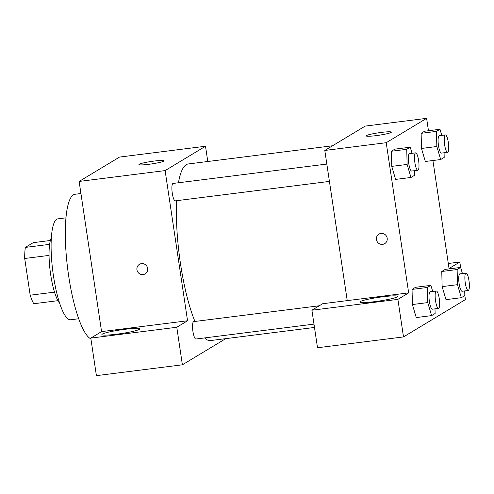 <?xml version="1.0" encoding="UTF-8"?>
<svg xmlns="http://www.w3.org/2000/svg" width="494" height="494" viewBox="0 0 494 494"><rect width="100%" height="100%" fill="white"/><g stroke="black" fill="none" stroke-linecap="round" stroke-linejoin="round"><path stroke-width="0.74" d="M49.622 244.351L25.342 247.414L33.246 242.653L50.351 240.492M54.519 292.133L30.19 295.202A34.148 7.762 82.8 0 0 33.759 303.73L57.946 300.679M30.19 295.202L24.7 258.486A34.148 7.762 82.8 0 1 25.342 247.414M49.06 255.41L24.7 258.486M59.632 303.205A34.963 7.947 -97.2 0 1 50.184 271.089A34.963 7.947 -97.2 0 1 51.364 237.626M78.694 318.747L70.574 319.772A50.857 11.56 -97.2 0 1 52.747 270.761A50.857 11.56 -97.2 0 1 57.847 218.861L65.968 217.835M90.915 338.903A73.106 16.611 -97.2 0 1 67.085 263.765A73.106 16.611 -97.2 0 1 75.026 194.272L80.93 193.524M90.797 338.106L176.784 327.263L187.553 320.767L101.566 331.61L90.797 338.106L96.404 375.65L182.391 364.8L225.783 338.637M101.566 331.61L79.126 181.44L119.517 157.086L205.504 146.243L207.783 161.507M326.83 164.057L173.048 183.453A8.775 1.995 82.8 0 0 172.165 192.407A8.775 1.995 82.8 0 0 175.24 200.86L329.424 181.415M176.784 327.263L182.391 364.8M187.553 320.767L165.113 170.597L205.504 146.243M319.278 305.774L193.697 321.613A8.775 1.995 82.8 0 0 192.932 331.437A8.775 1.995 82.8 0 0 195.89 339.02L313.98 324.126M176.624 200.688A88.994 20.223 82.8 0 0 180.483 263.642A88.994 20.223 82.8 0 0 194.932 321.458M204.584 337.921A88.994 20.223 82.8 0 0 210.469 340.57L314.48 327.454M332.573 145.767L188.195 163.977A88.994 20.223 82.8 0 0 178.451 182.774M139.413 264.339A5.564 5.391 -121.1 0 0 143.106 274.571A5.564 5.391 58.9 0 1 139.413 264.339A5.564 5.391 58.9 0 1 146.903 266.315A5.564 5.391 58.9 0 1 143.106 274.578A5.564 5.391 -121.1 0 0 145.156 273.861M165.113 170.597L79.126 181.44M154.221 161.056A12.714 1.241 171.5 0 1 164.101 160.797A12.714 1.241 171.5 0 1 151.707 163.909A12.714 1.241 171.5 0 1 138.95 164.558A12.714 1.241 171.5 0 1 154.221 161.056M102.326 334.086A19.068 1.859 171.5 0 1 122.642 329.609A19.068 1.859 171.5 0 1 139.611 328.942A19.068 1.859 171.5 0 1 121.024 333.598A19.068 1.859 171.5 0 1 101.888 334.58A19.068 1.859 171.5 0 1 102.326 334.086M347.245 300.624L322.675 303.724L311.905 310.22L397.892 299.37L408.661 292.874L347.245 300.624L324.799 150.454L365.19 126.1L426.612 118.35L428.459 130.731M311.905 310.22L317.512 347.757L403.499 336.914L465.434 299.568L464.835 295.56M448.583 265.364A19.068 1.859 171.5 0 1 448.731 265.556A19.068 1.859 171.5 0 1 448.645 265.778M360.28 301.55A19.068 1.859 171.5 0 1 380.602 297.073A19.068 1.859 171.5 0 1 397.571 296.406A19.068 1.859 171.5 0 1 378.984 301.062A19.068 1.859 171.5 0 1 359.848 302.044A19.068 1.859 171.5 0 1 360.28 301.55M397.892 299.37L403.499 336.914M448.299 263.481L459.821 262.024L449.052 268.52L432.911 160.519M459.821 262.024L460.636 267.452L462.433 273.54M457.129 269.539L441.778 271.478L445.273 269.366L441.778 271.478L442.13 286.613L445.983 299.636L442.13 286.613L457.487 284.674L457.129 269.539L460.63 267.433L445.273 269.366M444.081 152.776L444.186 157.432L440.691 159.543L425.334 161.476L421.481 148.466M440.691 159.543L436.838 146.514L436.48 131.385L421.129 133.318L424.624 131.213L421.129 133.318L421.481 148.453L425.334 161.476M414.349 170.702L414.46 175.358L410.965 177.47L395.608 179.402L391.754 166.392L391.402 151.244L394.897 149.139L391.402 151.244L406.753 149.312L410.255 147.2L412.058 153.307M434.998 308.861L435.109 313.511L431.608 315.623L427.755 302.6L427.403 287.465L412.045 289.404L415.547 287.292L412.045 289.404L412.404 304.532L416.257 317.562L412.397 304.551M408.661 292.874L386.215 142.71L426.612 118.35M381.467 132.392A12.714 1.241 171.5 0 1 391.347 132.139A12.714 1.241 171.5 0 1 378.96 135.245A12.714 1.241 171.5 0 1 366.202 135.893A12.714 1.241 171.5 0 1 381.467 132.392M386.215 142.71L324.799 150.454M378.947 234.125A5.564 5.391 -121.1 0 0 382.64 244.363A5.564 5.391 58.9 0 1 378.947 234.125A5.564 5.391 58.9 0 1 386.432 236.107A5.564 5.391 58.9 0 1 382.64 244.363A5.564 5.391 -121.1 0 0 384.69 243.653M410.965 177.47L407.112 164.44L406.753 149.312M415.652 152.856L409.507 153.628A8.775 1.995 82.8 0 0 408.748 163.452A8.775 1.995 82.8 0 0 411.706 171.035L417.85 170.263A8.775 1.995 82.8 0 0 418.727 161.31A8.775 1.995 82.8 0 0 415.652 152.856A8.775 1.995 82.8 0 0 414.892 162.68A8.775 1.995 82.8 0 0 417.85 170.263M395.608 179.402L391.754 166.379L407.112 164.44M410.255 147.2L394.897 149.139M436.48 131.385L439.981 129.274L441.79 135.381M445.378 134.93L439.24 135.702A8.775 1.995 82.8 0 0 438.481 145.526A8.775 1.995 82.8 0 0 441.432 153.109L447.576 152.337A8.775 1.995 82.8 0 0 448.453 143.383A8.775 1.995 82.8 0 0 445.378 134.93A8.775 1.995 82.8 0 0 444.619 144.754A8.775 1.995 82.8 0 0 447.576 152.337M436.838 146.514L421.481 148.453M439.981 129.274L424.624 131.213M427.403 287.465L430.898 285.359L432.707 291.466M436.301 291.009L430.157 291.787A8.775 1.995 82.8 0 0 429.397 301.612A8.775 1.995 82.8 0 0 432.355 309.195L438.493 308.417A8.775 1.995 82.8 0 0 439.376 299.463A8.775 1.995 82.8 0 0 436.301 291.009A8.775 1.995 82.8 0 0 435.541 300.834A8.775 1.995 82.8 0 0 438.493 308.417M431.608 315.623L416.257 317.562M427.755 302.6L412.404 304.532M430.898 285.359L415.547 287.292M464.724 290.935L464.835 295.585L461.34 297.697L457.487 284.674M466.027 273.083L459.883 273.861A8.775 1.995 82.8 0 0 459.124 283.686A8.775 1.995 82.8 0 0 462.081 291.269L468.226 290.491A8.775 1.995 82.8 0 0 469.102 281.537A8.775 1.995 82.8 0 0 466.027 273.083A8.775 1.995 82.8 0 0 465.268 282.908A8.775 1.995 82.8 0 0 468.226 290.491M461.34 297.697L445.983 299.636"/></g></svg>
